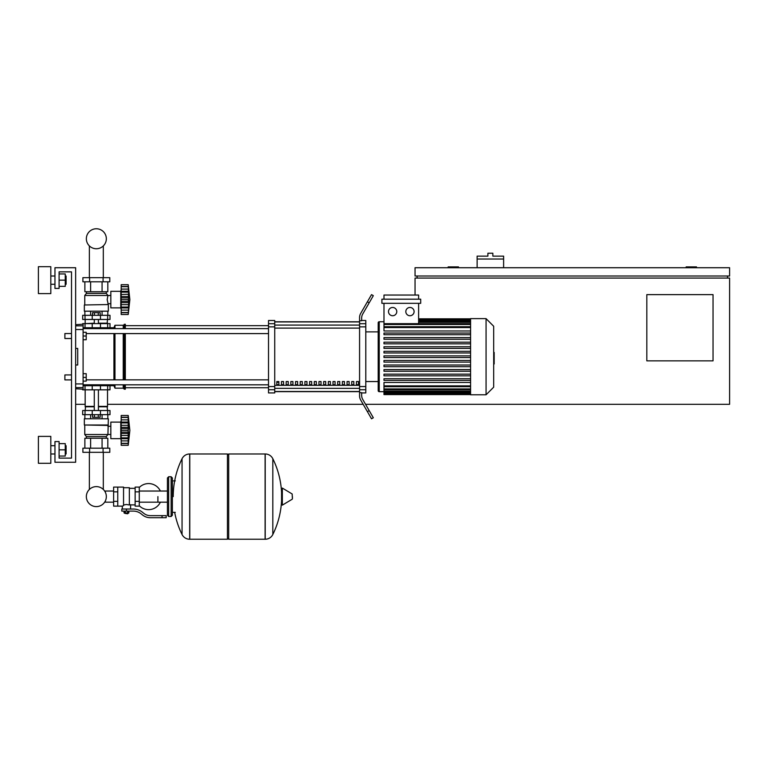 <?xml version="1.0" encoding="UTF-8"?>
<svg xmlns="http://www.w3.org/2000/svg" width="768" height="768" viewBox="0 0 768 768"><rect width="100%" height="100%" fill="white"/><g stroke="black" fill="none" stroke-linecap="round" stroke-linejoin="round"><path stroke-width="1.15" d="M503.616 259.037L477.13 259.037L477.13 256.138L487.891 256.138L487.891 253.238L492.854 253.238L492.854 256.138L503.616 256.138L503.616 267.725M477.13 267.725L477.13 259.037M696.49 267.725L696.49 266.899L686.141 266.899L686.141 267.725M458.496 267.725L458.496 266.899L448.157 266.899L448.157 267.725M415.046 295.046L415.046 278.074L729.6 278.074L729.6 404.314L365.558 404.314M363.168 404.314L107.52 404.314M85.171 404.314L75.648 404.314M713.04 360.854L646.819 360.854L646.819 294.634L713.04 294.634L713.04 360.854M729.6 267.725L415.046 267.725L415.046 276.01L729.6 276.01L729.6 267.725M417.11 276.01L417.11 278.074M727.526 276.01L727.526 278.074M64.886 377.405L64.886 374.928L71.51 374.928L71.51 338.506L64.886 338.506L64.886 333.533L71.51 333.533L71.51 271.862L59.098 271.862L59.098 288.422L54.96 288.422L54.96 267.725L75.648 267.725L75.648 462.259L54.96 462.259L54.96 441.562L59.098 441.562L59.098 458.122L71.51 458.122L71.51 379.891L64.886 379.891L64.886 377.405M64.886 374.928L64.886 379.891M83.098 373.68L86.208 373.68L86.208 377.405L83.098 377.405M86.208 377.405L86.208 381.13L83.098 381.13M64.886 333.533L64.886 338.506M83.098 332.294L86.208 332.294L86.208 336.019L83.098 336.019M86.208 336.019L86.208 339.744L83.098 339.744M113.616 502.176L105.341 502.176L105.341 500.966A9.994 9.994 0 0 1 86.352 496.608A9.994 9.994 0 0 1 96.346 486.614A9.994 9.994 0 0 1 106.339 496.608A9.994 9.994 0 0 1 96.346 506.602A9.994 9.994 0 0 0 103.315 489.446A9.994 9.994 0 0 1 96.346 506.602A9.994 9.994 0 0 1 89.366 489.446A9.994 9.994 0 0 0 96.346 506.602A9.994 9.994 0 0 0 105.341 500.966A9.994 9.994 0 0 1 87.082 500.371A9.994 9.994 0 0 1 89.366 489.446A9.994 9.994 0 0 0 96.346 506.602A9.994 9.994 0 0 1 89.366 489.446L89.366 452.323M157.901 496.608L157.901 502.176L157.901 496.608M103.315 452.323L103.315 489.446A9.994 9.994 0 0 1 105.341 492.25A9.994 9.994 0 0 0 103.315 489.446A9.994 9.994 0 0 1 105.341 492.25L105.341 491.04L113.616 491.04M139.277 505.738A13.037 13.037 0 0 0 160.378 502.176M160.378 491.04A13.037 13.037 0 0 0 139.277 487.488M117.754 487.094L123.552 487.094L123.552 505.661L122.314 506.131L113.616 506.131L113.616 487.094L117.754 487.094L117.754 506.131M135.139 504.883L130.589 504.883L130.589 509.03M135.139 491.846L135.139 506.131L139.277 506.131L139.277 487.094L135.139 487.094L135.139 491.846L139.277 491.846M135.139 488.333L129.35 488.333M129.35 504.346L130.589 504.883M123.552 504.998L126.451 504.49L129.35 504.998L129.35 487.709L123.552 487.709M128.102 513.37L124.79 513.37L127.69 513.782L128.102 512.957M127.642 511.094L127.642 512.957L128.842 512.957L128.842 511.094M124.061 511.094L124.061 512.957L127.642 512.957M125.251 511.094L125.251 512.957M162.048 517.718L166.186 517.718L166.186 515.645L162.048 515.645L162.048 517.718L150.317 517.718A12.413 12.413 0 0 1 142.56 515.002L141.082 513.821A12.413 12.413 0 0 0 133.325 511.094L121.795 511.094L121.795 509.03L126.451 509.03L126.451 511.094M126.451 509.03L133.325 509.03A14.486 14.486 0 0 1 142.378 512.198L143.856 513.379A10.349 10.349 0 0 0 150.317 515.645L162.048 515.645M135.139 501.37L139.277 501.37M117.754 491.846L113.616 491.846M117.754 501.37L113.616 501.37M265.104 539.242L265.104 453.974L265.21 539.242A8.486 8.486 0 0 0 272.822 534.509L272.822 458.707A8.486 8.486 0 0 0 265.21 453.974L228.682 453.974L228.682 539.242L265.104 539.242M281.558 496.608L281.558 488.525L282.336 488.074L282.336 505.142L281.558 504.701L281.558 496.608M292.416 496.608L292.416 498.797L292.416 496.608M182.054 458.707A8.486 8.486 0 0 1 189.667 453.974L227.443 453.974L227.443 539.242L189.773 539.242L189.773 453.974L189.667 539.242A8.486 8.486 0 0 1 182.054 534.509L182.054 458.707A85.68 85.68 0 0 0 173.222 496.608M171.149 476.746L168.662 476.746L168.662 516.48L171.149 516.48L171.149 476.746L172.387 477.984L172.387 480.883L175.286 480.883M175.286 512.342L172.387 512.342L172.387 515.232L172.387 477.984M83.098 385.69L110.006 385.69L110.006 389.827L82.685 389.827M100.464 389.827L100.483 384.854L92.208 384.854L92.227 389.827M98.256 414.662L98.256 417.312L100.166 417.312L100.166 414.662M98.256 417.312L94.435 417.312L94.435 414.662M94.435 417.312L92.525 417.312L92.525 414.662M121.181 440.323L120.768 438.662L110.832 438.662L110.832 422.112L120.768 422.112L120.768 438.662M121.181 420.451L120.768 422.112M121.181 438.451L121.181 430.387L128.218 430.387L128.218 445.286L129.869 430.387L128.218 415.488L128.227 430.042M121.181 437.837L128.218 437.837L128.669 438.73L121.181 438.73L128.362 438.605M128.218 445.286L121.181 445.286L121.181 443.29L128.218 443.29L128.669 441.782L128.467 442.627M121.181 443.52L128.467 443.482M128.218 437.77L128.467 438.451M121.181 443.29L121.181 438.73M121.181 430.387L121.181 427.334L128.669 427.315L128.218 430.387L128.669 427.315M121.181 427.334L121.181 422.938L128.218 422.938L128.669 422.045L128.467 419.875L121.181 419.875L121.181 415.488L128.218 415.488M121.181 422.938L121.181 422.045L128.669 422.045M128.659 419.011L128.218 417.485L121.181 417.485M121.181 433.44L128.669 433.44L128.467 432.115L121.181 432.115M121.181 422.045L121.181 419.875M128.467 418.147L128.669 418.992M121.181 425.318L128.467 425.318L128.323 424.483L128.669 427.334L128.448 425.261M108.346 425.002L84.346 425.002L84.346 418.8L108.346 418.8L107.933 434.525L106.282 436.598L106.282 438.25M84.346 425.002L107.933 425.424M84.758 425.424L84.758 434.525L107.933 434.525M84.758 434.525L86.41 436.598L106.282 436.598M86.41 436.598L86.41 438.25M110.832 426.288L107.933 426.288M110.832 434.486L107.933 434.486M82.896 448.186L109.795 448.186L109.795 452.323L82.896 452.323L82.896 448.186M89.616 448.186L89.616 452.323M103.075 448.186L103.075 452.323M107.818 418.8L107.818 414.662M102.077 418.8L102.077 414.662M90.614 418.8L90.614 414.662M84.874 418.8L84.874 414.662M84.874 448.186L84.874 438.25L107.818 438.25L107.818 448.186M90.614 438.25L90.614 448.186M102.077 438.25L102.077 448.186M85.171 389.827L85.171 406.378L94.272 406.378M107.52 389.827L107.52 406.378L98.41 406.378M85.584 406.378L85.171 410.525M107.107 406.378L107.52 410.525M85.027 410.525L82.685 410.525L82.685 414.662L110.006 414.662L110.006 410.525L85.027 410.525L85.027 414.662M85.171 406.79L94.272 406.79M98.41 406.79L107.52 406.79M128.218 422.938L128.467 422.323M85.584 323.606L94.272 323.194M107.107 323.606L107.52 319.459M98.41 323.194L107.52 323.194M85.171 323.194L85.171 319.459M110.006 319.459L82.685 319.459L82.685 315.322L110.006 315.322L110.006 319.459M83.098 327.744L92.227 327.744L92.208 328.57L100.483 328.57L100.483 327.744L113.933 327.744L114.97 325.258L123.245 325.258L125.318 324.221L125.318 328.627M92.525 315.322L92.525 312.672L100.166 312.672L100.166 315.322M98.256 312.672L98.256 315.322M94.435 312.672L94.435 315.322M121.181 289.661L120.768 291.322L110.832 291.322L110.832 307.872L120.768 307.872L121.181 309.533M121.181 302.65L128.669 302.65L128.467 307.661L128.218 307.046L121.181 307.046L121.181 292.147L128.218 292.147L128.669 291.254L128.467 297.859M121.181 294.528L128.4 294.23L128.669 302.65M121.181 292.147L121.181 291.254L128.669 291.254L128.218 286.694L128.669 288.202L128.218 286.694L121.181 286.694L121.181 284.698L128.218 284.698L128.467 287.357M121.181 299.597L128.218 299.597L128.467 301.334L128.218 299.597M129.869 299.597L128.218 314.496L121.181 314.496L121.181 307.939L128.669 307.939L128.218 314.496L129.869 299.597L128.218 284.698L121.181 284.698L128.218 284.698M128.65 310.992L128.467 311.837L128.669 310.992M121.181 312.499L128.218 312.499L128.467 311.837M121.181 296.544L128.669 296.544L128.467 297.869L121.181 297.869M121.181 291.254L121.181 286.694M121.181 312.73L128.467 312.691M128.218 307.046L128.467 307.661M121.181 307.661L121.181 307.046M121.181 307.939L128.362 307.814M120.768 291.322L120.768 307.872M84.346 304.982L107.933 304.56L84.346 304.982L84.346 311.184L108.346 311.184L108.346 304.982L107.184 299.597L107.933 295.459L106.282 293.386L106.282 291.734M84.758 304.56L84.758 295.459L86.41 293.386L86.41 291.734M110.832 303.696L107.933 303.696M110.832 295.498L107.933 295.498M103.075 277.661L109.795 277.661L109.795 281.798L82.896 281.798L82.896 277.661L103.075 277.661L103.075 281.798M89.616 281.798L89.616 277.661M102.077 311.184L102.077 315.322M90.614 311.184L90.614 315.322M107.818 311.184L107.818 315.322M84.874 311.184L84.874 315.322M107.818 281.798L107.818 291.734L84.874 291.734L84.874 281.798M90.614 291.734L90.614 281.798M102.077 291.734L102.077 281.798M84.758 295.459L107.933 295.459L106.282 293.386L86.41 293.386M128.218 292.147L128.467 289.085L121.181 289.085M128.4 294.202L128.669 296.506M128.467 304.666L121.181 304.666M110.006 327.744L110.006 323.606L82.685 323.606L82.685 324.221M92.227 323.606L92.227 327.744L100.464 327.744L100.464 323.606M96.346 248.746A9.994 9.994 0 0 0 106.339 238.752A9.994 9.994 0 0 0 96.346 228.758A9.994 9.994 0 0 0 86.352 238.752A9.994 9.994 0 0 0 96.346 248.746M493.68 352.426L494.179 352.426L494.179 360.998L493.68 360.998M494.179 359.971L493.68 359.971M494.179 360.998L494.179 363.974L493.68 363.974M494.179 363.974L493.68 364.157M470.582 356.717L470.582 318.634L486.067 318.634L486.067 394.79L470.582 394.79L470.582 356.717M486.067 394.79L493.68 387.178L493.68 326.256L486.067 318.634M378.202 331.882L378.202 322.771A1.037 1.037 0 0 1 379.238 321.744L379.238 391.69A1.037 1.037 0 0 1 378.202 390.653L378.202 322.771L378.202 331.882L365.789 331.882M470.582 330.97L383.981 330.97L383.981 303.322M392.64 307.459A4.138 4.138 0 0 1 396.778 311.597A4.138 4.138 0 0 1 392.64 315.734A4.138 4.138 0 0 1 388.502 311.597A4.138 4.138 0 0 1 392.64 307.459M409.958 307.459A4.138 4.138 0 0 1 414.096 311.597A4.138 4.138 0 0 1 409.958 315.734A4.138 4.138 0 0 1 405.821 311.597A4.138 4.138 0 0 1 409.958 307.459M420.691 303.322L381.907 303.322L381.907 299.184L420.691 299.184L420.691 303.322M418.618 303.322L418.618 323.664M383.981 299.184L383.981 295.046L418.618 295.046L418.618 299.184M470.582 385.872L383.981 385.872L383.981 382.454L470.582 382.454M470.582 357.542L383.981 357.542L383.981 355.882L470.582 355.882M470.582 380.39L383.981 380.39L383.981 378.73L470.582 378.73M470.582 375.821L383.981 375.821L383.981 374.16L470.582 374.16M470.582 371.251L383.981 371.251L383.981 369.59L470.582 369.59M470.582 366.682L383.981 366.682L383.981 365.021L470.582 365.021M470.582 362.112L383.981 362.112L383.981 360.451L470.582 360.451M470.582 351.322L383.981 351.322L383.981 352.973L470.582 352.973M470.582 346.752L383.981 346.752L383.981 348.403L470.582 348.403M470.582 342.182L383.981 342.182L383.981 343.834L470.582 343.834M470.582 337.613L383.981 337.613L383.981 339.264L470.582 339.264M470.582 333.043L383.981 333.043L383.981 334.694L470.582 334.694M383.981 385.872L383.981 394.589L470.582 394.589M383.981 393.437L470.582 393.475L383.981 393.437M378.202 381.552L378.202 390.653L378.202 381.552L365.789 381.552M356.419 381.552L358.493 381.552L358.493 384.653L356.419 384.653L356.419 381.552M351.734 381.552L353.808 381.552L353.808 384.653L351.734 384.653L351.734 381.552M347.059 381.552L349.123 381.552L349.123 384.653L347.059 384.653L347.059 381.552M342.374 381.552L344.438 381.552L344.438 384.653L342.374 384.653L342.374 381.552M337.69 381.552L339.754 381.552L339.754 384.653L337.69 384.653L337.69 381.552M333.005 381.552L335.069 381.552L335.069 384.653L333.005 384.653L333.005 381.552M328.32 381.552L330.394 381.552L330.394 384.653L328.32 384.653L328.32 381.552M323.635 381.552L325.709 381.552L325.709 384.653L323.635 384.653L323.635 381.552M318.95 381.552L321.024 381.552L321.024 384.653L318.95 384.653L318.95 381.552M314.266 381.552L316.339 381.552L316.339 384.653L314.266 384.653L314.266 381.552M309.59 381.552L311.654 381.552L311.654 384.653L309.59 384.653L309.59 381.552M304.906 381.552L306.97 381.552L306.97 384.653L304.906 384.653L304.906 381.552M300.221 381.552L302.285 381.552L302.285 384.653L300.221 384.653L300.221 381.552M295.536 381.552L297.61 381.552L297.61 384.653L295.536 384.653L295.536 381.552M290.851 381.552L292.925 381.552L292.925 384.653L290.851 384.653L290.851 381.552M286.166 381.552L288.24 381.552L288.24 384.653L286.166 384.653L286.166 381.552M281.482 381.552L283.555 381.552L283.555 384.653L281.482 384.653L281.482 381.552M276.806 381.552L278.87 381.552L278.87 384.653L276.806 384.653L276.806 381.552M359.578 321.917L274.733 321.917M274.733 391.507L359.578 391.507M359.578 323.702L359.578 326.861L365.789 326.861L365.789 323.702L359.578 323.702L359.578 320.746L361.651 320.746L361.651 318.096A8.275 8.275 0 0 1 362.755 313.958A8.275 8.275 0 0 0 361.651 318.096A8.275 8.275 0 0 1 362.755 313.958L373.325 295.661L371.53 294.634L367.392 301.795L369.178 302.832M365.789 326.861L365.789 386.563L359.578 386.563L359.578 326.861M359.578 386.563L359.578 389.731L365.789 389.731L365.789 386.563M365.789 389.731L365.789 392.928L361.651 392.928M360.691 400.022A8.275 8.275 0 0 1 359.578 395.885L359.578 392.688L359.578 395.885A8.275 8.275 0 0 0 360.691 400.022L367.392 411.629L369.178 410.592L362.755 399.466A8.275 8.275 0 0 1 361.651 395.328L361.651 392.688L359.578 392.688L359.578 389.731M361.651 320.496L365.789 320.496L365.789 323.702M268.522 323.702L268.522 320.496L274.733 320.496L274.733 323.702L268.522 323.702L268.522 326.861L274.733 326.861L274.733 323.702M274.733 326.861L274.733 386.563L268.522 386.563L268.522 389.731L274.733 389.731L274.733 386.563M274.733 389.731L274.733 392.928L268.522 392.928L268.522 389.731M268.522 386.563L268.522 326.861M274.733 321.782L359.578 321.782M274.733 391.651L359.578 391.651M369.178 410.592L373.325 417.763L371.53 418.8L367.392 411.629M359.578 320.746L359.578 317.539A8.275 8.275 0 0 1 360.691 313.402L367.392 301.795M362.755 399.466A8.275 8.275 0 0 1 361.651 395.328A8.275 8.275 0 0 0 362.755 399.466M359.578 392.688L359.578 395.885M86.208 333.59L268.522 333.59M83.098 328.627L268.522 328.627M278.87 384.653L278.87 381.552M276.806 382.32L278.87 382.32M107.885 384.806L108.758 385.69L113.933 385.69L113.933 384.806M113.933 379.843L113.933 333.59M113.933 328.627L113.933 327.744M113.933 385.69L114.97 388.166L114.97 384.806M114.97 379.843L114.97 333.59M114.97 328.627L114.97 325.258M114.97 388.166L123.245 388.166L123.245 384.806M123.245 379.843L123.245 333.59M123.245 328.627L123.245 325.258M123.245 388.166L124.282 389.203L124.282 384.806M124.282 379.843L124.282 333.59M124.282 328.627L124.282 324.221M124.282 389.203L125.318 389.203L125.318 384.806M125.318 379.843L125.318 333.59M108.758 327.744L107.885 328.627M75.648 329.51L83.098 329.51L83.098 324.221L75.648 324.682M75.648 388.742L83.098 389.203L83.098 383.914L75.648 383.914M75.648 348.432L77.722 348.432L77.722 364.992L75.648 364.992M83.098 329.51L83.098 383.914M77.722 348.432L77.722 364.992L77.722 348.432M66.086 453.974L66.086 445.699L66.086 453.974L65.261 453.974M50.813 449.837L50.813 463.296L38.4 463.296L38.4 436.387L50.813 436.387L50.813 449.837M66.086 284.285L66.086 276.01L66.086 284.285L65.261 284.285M50.813 280.147L50.813 293.597L38.4 293.597L38.4 266.688L50.813 266.688L50.813 280.147M59.098 286.349L65.261 286.349L65.261 273.936L59.098 273.936M59.098 280.147L65.261 280.147M59.098 458.122L71.51 458.122L59.098 458.122L71.51 458.122L71.51 271.862L59.098 271.862M59.098 456.048L65.261 456.048L65.261 443.635L59.098 443.635M59.098 449.837L65.261 449.837M71.51 458.122L71.51 379.891L71.51 458.122M71.51 374.928L71.51 338.506L71.51 374.928M71.51 333.533L71.51 271.862L71.51 333.533M265.21 539.242L265.21 453.974M292.416 498.797L292.166 493.978L282.336 488.074M189.667 453.974L189.667 539.242M85.027 389.827L85.027 385.69M107.664 389.827L107.664 385.69M121.181 440.899L128.467 440.899M121.181 435.456L128.467 435.456L121.181 435.456M121.181 428.659L128.467 428.659M121.181 417.254L128.467 417.254M92.227 410.525L92.227 414.662M100.464 410.525L100.464 414.662M107.664 410.525L107.664 414.662M85.027 319.459L85.027 315.322M92.227 319.459L92.227 315.322M100.464 319.459L100.464 315.322M107.664 319.459L107.664 315.322M121.181 310.109L128.467 310.109M121.181 286.464L128.467 286.464M121.181 301.325L128.467 301.325M85.027 323.606L85.027 327.744M107.664 323.606L107.664 327.744M494.179 356.726L493.68 356.726M494.179 353.453L493.68 353.453M470.582 319.958L418.618 319.958L470.582 319.987M470.582 320.813L418.618 320.813M470.582 322.301L418.618 322.301M470.582 327.552L383.981 327.552M470.582 324.49L383.981 324.49M470.582 392.611L383.981 392.611M470.582 391.123L383.981 391.123M470.582 388.934L383.981 388.934M359.578 325.075L274.733 325.075M359.578 385.325L274.733 385.325M274.733 388.349L359.578 388.349M274.733 328.109L359.578 328.109M83.098 325.834L75.648 325.834M77.722 325.834L82.685 325.834M75.648 387.6L83.098 387.6M103.315 245.914L103.315 277.661M89.366 277.661L89.366 245.914M167.424 502.176L139.277 502.176M167.424 491.04L139.277 491.04M122.314 506.131L122.314 509.03M272.822 534.509A85.68 85.68 0 0 0 281.558 500.822M281.558 492.403A85.68 85.68 0 0 0 272.822 458.707M292.166 499.248L282.336 505.142M227.443 455.222L228.682 453.974M227.443 538.003L228.682 539.242M174.672 512.342A85.68 85.68 0 0 0 182.054 534.509M168.662 516.48L167.424 515.232L167.424 477.984L168.662 476.746M171.149 516.48L172.387 515.232M104.976 384.806L104.976 385.69M87.715 385.69L87.715 384.806M98.41 410.525L98.41 389.827M94.272 410.525L94.272 389.827M121.181 422.17L128.362 422.17M121.181 417.341L128.246 417.341M121.181 443.434L128.246 443.434M98.41 319.459L98.41 323.606M94.272 319.459L94.272 323.606M121.181 291.379L128.362 291.379M121.181 286.55L128.246 286.55M121.181 312.643L128.246 312.643M87.715 327.744L87.715 328.627M104.976 327.744L104.976 328.627M383.981 321.744L379.238 321.744M470.582 318.845L418.618 318.845M418.618 319.123L470.582 319.123M418.618 321.475L470.582 321.475M383.981 391.69L379.238 391.69M383.981 326.726L470.582 326.726M383.981 323.664L470.582 323.664M470.582 394.301L383.981 394.301M470.582 391.958L383.981 391.958M470.582 389.76L383.981 389.76M470.582 386.698L383.981 386.698M125.318 387.754L268.522 387.754M125.318 325.67L268.522 325.67M268.522 379.843L86.208 379.843M268.522 384.806L83.098 384.806M50.813 453.974L54.96 453.974M50.813 284.285L54.96 284.285M50.813 276.01L54.96 276.01M65.261 276.01L66.086 276.01M50.813 445.699L54.96 445.699M65.261 445.699L66.086 445.699"/></g></svg>
